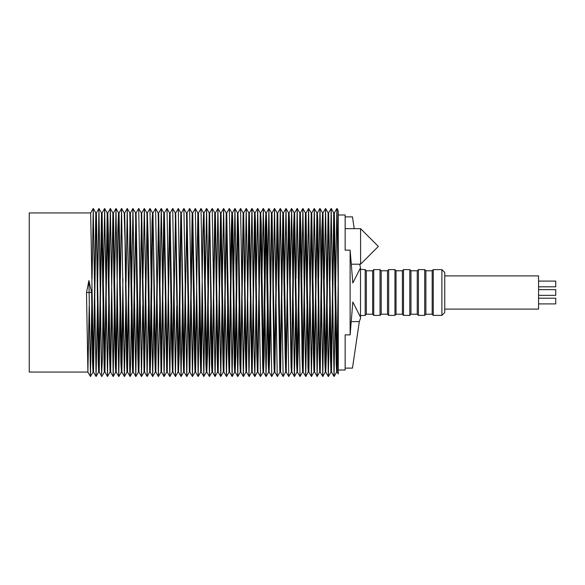 <?xml version="1.0" encoding="UTF-8"?>
<svg xmlns="http://www.w3.org/2000/svg" width="585" height="585" viewBox="0 0 585 585"><rect width="100%" height="100%" fill="white"/><g stroke="black" fill="none" stroke-linecap="round" stroke-linejoin="round"><path stroke-width="0.88" d="M89.191 305.984L87.874 372.045L29.25 372.045L29.25 212.955L90.682 212.955L93.242 208.509L92.042 278.804M331.242 368.499L333.779 212.955L336.258 364.17L336.638 372.045L337.194 372.045L334.342 212.955L336.909 208.509L335.644 283.337M336.916 367.599L338.225 283.33M338.284 315.3L337.194 372.045M318.196 292.5L318.949 348.258L319.724 372.045L320.192 372.045L319.293 340.36L317.809 220.677L317.384 212.955L316.887 212.955L318.196 292.5M319.944 369.64L321.852 230.914L322.54 212.955L324.865 363.102L325.34 372.045L325.801 372.045L322.993 212.955L325.545 208.509L324.324 278.891M322.759 215.09L320.192 372.045M308.595 367.563L311.191 212.969L313.45 354.532L314.021 372.045L314.576 372.045L311.732 212.955L314.291 208.509L312.924 281.531M314.284 368.316L316.887 212.955M317.114 216.004L314.576 372.045M302.913 368.316L305.458 212.955L308.032 367.585L308.317 372.045L308.873 372.045L306.021 212.955L308.58 208.509L307.308 283.389M311.447 217.145L308.873 372.045M301.297 292.5L302.101 358.159L302.62 372.045L303.169 372.045L300.983 233.547L300.31 212.955L299.805 212.955L301.297 292.5M305.743 217.145L303.169 372.045M291.608 369.779L293.546 229.539L294.204 212.955L296.507 362.298L296.997 372.045L297.465 372.045L294.65 212.955L297.209 208.509L295.995 278.687M297.246 369.64L299.805 212.955M300.076 216.004L298.196 350.854L297.465 372.045M289.875 292.5L291.008 365.859L291.396 372.045L291.849 372.045L290.95 338.956L289.509 222.044L289.048 212.955L288.559 212.955L289.875 292.5M294.43 215.09L291.849 372.045M280.273 367.599L282.847 212.955L285.1 353.508L285.707 372.045L286.24 372.045L283.411 212.955L285.97 208.509L284.595 280.924M285.948 368.499L288.559 212.955M288.785 215.755L286.24 372.045M274.577 368.199L277.136 212.955L279.805 370.056L280.003 372.045L280.559 372.045L277.7 212.955L280.259 208.501L278.965 283.33M283.118 216.969L280.559 372.045M268.917 369.464L271.469 212.955L272.303 239.682L273.846 361.223L274.292 372.045L274.848 372.045L271.988 212.955L274.548 208.501L273.349 282.109M277.422 217.298L274.848 372.045M263.279 369.866L265.239 227.96L265.868 212.955L268.157 361.42L268.661 372.045L269.137 372.045L267.148 239.031L266.314 212.955L268.873 208.509L267.674 278.804M271.747 216.267L269.875 350.108L269.137 372.045M261.553 292.5L262.65 365.369L263.06 372.045L263.506 372.045L261.217 223.58L260.713 212.955L260.237 212.955L261.553 292.5M266.095 215.134L264.135 357.04L263.506 372.045M255.894 292.5L256.742 352.484L257.385 372.045L257.905 372.045L257.071 345.318L255.528 223.777L255.082 212.955L254.526 212.955L255.894 292.5M257.627 368.733L260.237 212.955M260.457 215.536L257.905 372.045M246.256 368.031L248.83 212.962L251.674 372.045M251.952 367.702L254.526 212.955M254.797 216.801L252.237 372.045L249.371 212.955L251.938 208.501L250.629 283.169M240.589 369.245L243.133 212.955L243.952 238.556L245.305 348.748L245.963 372.045L246.526 372.045L243.667 212.955L246.227 208.501L245.02 282.562M249.1 217.401L246.526 372.045M234.943 369.91L237.525 212.955L238.424 246.044L239.865 362.956L240.325 372.045L240.815 372.045L238.79 237.861L237.978 212.955L240.574 208.509L243.155 212.969M243.426 216.501L240.815 372.045M233.232 292.5L234.292 364.828L234.724 372.045L235.177 372.045L232.867 222.702L232.377 212.955L231.909 212.955L233.232 292.5M237.766 215.221L235.828 355.461L235.177 372.045M223.631 367.855L226.219 212.962L228.391 351.453L229.064 372.045L229.569 372.045L226.761 212.955L229.349 208.509L231.923 212.969M229.298 368.996L231.177 234.146L231.909 212.955M232.128 215.36L229.569 372.045M217.927 367.855L220.516 212.962L222.848 357.764L223.353 372.045L223.916 372.045L221.057 212.955L223.616 208.501L222.293 282.899M226.461 216.684L223.916 372.045M212.26 368.996L214.797 212.955L215.594 237.452L217.079 354.693L217.642 372.045L218.205 372.045L215.353 212.955L217.912 208.501L216.684 282.921M220.779 217.437L218.205 372.045M206.615 369.91L209.181 212.955L210.081 244.64L211.565 364.323L211.989 372.045L212.487 372.045L209.649 212.955L212.245 208.509L214.819 212.969M215.09 216.684L212.487 372.045M200.969 369.245L202.856 233.21L203.573 212.955L205.935 364.265L206.381 372.045L206.834 372.045L204.033 212.955L206.585 208.509L205.328 279.06M209.43 215.36L207.521 354.086L206.834 372.045M195.302 368.031L197.905 212.962L200.033 350.408L200.743 372.045L201.233 372.045L198.425 212.955L201.021 208.509L203.595 212.969M202.468 306.094L201.233 372.045M189.606 367.702L192.194 212.962L194.505 356.718L195.032 372.045L195.595 372.045L192.736 212.955L195.302 208.501L197.905 212.962M196.779 304.076L195.595 372.045M187.032 212.955L186.469 212.955L189.321 372.045L189.876 372.045L187.032 212.955L189.62 208.501L192.194 212.962M192.458 217.401L189.876 372.045M178.279 369.866L180.845 212.955L181.73 243.316L182.988 350.985L183.646 372.045L184.173 372.045L181.321 212.955L183.917 208.509L186.491 212.969M183.931 368.733L185.284 280.295M186.761 216.801L184.173 372.045M176.728 305.984L175.449 376.491L172.685 208.509L175.259 212.969L178.045 372.045L178.498 372.045L175.69 212.955L178.293 208.509L180.867 212.969M181.101 215.536L179.207 352.879L178.498 372.045M166.981 368.199L169.584 212.962L171.676 349.34L172.421 372.045L172.897 372.045L170.089 212.955L172.685 208.509M172.641 369.464L173.884 278.804M175.463 215.134L172.897 372.045M165.394 301.823L164.122 376.499L161.299 208.501L163.88 212.969L166.71 372.045L167.266 372.045L164.422 212.955L167.01 208.501L169.584 212.962M169.804 216.267L167.266 372.045M159.785 302.467L158.411 376.499L155.588 208.509L158.162 212.969L160.999 372.045L161.555 372.045L158.71 212.955L161.27 208.509L160.012 283.337M161.284 367.599L163.763 213.452L164.422 212.955M164.136 217.298L161.555 372.045M154.118 305.86L152.722 376.491L149.95 208.509L152.524 212.969L153.38 242.058L154.732 354.737L155.317 372.045L155.851 372.045L152.999 212.955L152.517 212.955L152.041 222.044L149.95 369.779M155.603 368.499L156.963 280.924M158.433 216.969L155.851 372.045M148.415 305.94L147.113 376.491L144.349 208.509L146.93 212.969L149.709 372.045L150.162 372.045L148.224 241.488L147.354 212.955L149.95 208.509M152.773 215.755L150.886 351.79L150.162 372.045M142.711 305.282L141.497 376.491L138.689 208.501L141.263 212.969L144.093 372.045L144.561 372.045L141.753 212.955L144.312 208.509L142.974 278.694M144.312 369.64L145.563 278.687M147.127 215.09L144.561 372.045M137.058 302.079L135.8 376.499L132.978 208.509L135.552 212.969L137.811 354.532L138.389 372.045L138.938 372.045L136.1 212.955L138.689 208.501M138.645 368.316L139.873 281.568M141.482 216.004L138.938 372.045M130.389 212.955L129.826 212.955L132.4 367.585L132.685 372.045L133.241 372.045L130.389 212.955L132.949 208.509L131.669 283.389M132.963 367.563L134.25 283.389M135.815 217.145L133.241 372.045M124.671 212.955L124.166 212.955L125.029 240.852L126.47 358.159L126.982 372.045L127.537 372.045L124.671 212.955L127.237 208.501L126.046 281.568M127.274 368.316L128.634 281.531M130.111 217.145L127.537 372.045M115.976 369.779L117.914 229.539L118.565 212.955L120.876 362.298L121.366 372.045L121.834 372.045L119.018 212.955L121.57 208.509L120.364 278.687M121.614 369.64L122.945 278.694M123.208 305.282L121.834 372.045M110.316 368.499L112.927 212.955L114.952 347.139L115.369 365.859L115.757 372.045L116.218 372.045L113.417 212.955L115.976 208.509L114.653 278.906M117.512 305.94L116.218 372.045M108.598 292.5L109.461 353.508L110.075 372.045L110.609 372.045L109.79 346.444L108.43 236.252L107.779 212.955L107.216 212.955L108.598 292.5M111.808 305.86L110.609 372.045M98.945 368.199L101.505 212.955L104.174 370.056L104.364 372.045L104.92 372.045L102.061 212.955L104.62 208.501L103.333 283.33M104.642 367.599L107.216 212.955M107.486 216.969L104.92 372.045M93.286 369.464L95.83 212.955L96.671 239.682L98.214 361.223L98.653 372.045L99.216 372.045L96.349 212.955L98.916 208.501L97.717 282.109M101.79 217.298L99.216 372.045M87.874 372.045L86.478 292.5L88.913 280.595L91.626 292.5L92.518 361.42L93.03 372.045L93.505 372.045L90.682 212.955M96.115 216.267L93.505 372.045M325.582 369.779L328.141 212.955L329.011 242.058L330.364 354.737L330.949 372.045L331.483 372.045L328.631 212.955L331.19 208.509L330.013 280.968M328.404 215.755L326.518 351.79L325.801 372.045M334.072 216.969L331.483 372.045M337.179 372.038L338.284 373.954L338.284 288.208L336.938 208.501L338.284 210.834L338.284 288.208M335.417 302.467L334.05 376.499L331.19 208.509M329.75 305.86L328.353 376.491L325.545 208.509M324.046 305.94L322.745 376.491L319.98 208.509L318.613 278.694M318.342 305.282L317.128 376.491L314.291 208.509M312.69 302.079L311.432 376.499L308.58 208.509M307.081 302.101L305.728 376.499L302.898 208.509L301.684 281.568M302.628 372.045L300.025 376.491L297.209 208.509M295.725 305.94L294.401 376.491L291.644 208.509L290.284 278.906M291.403 372.045L288.8 376.491L285.97 208.509M285.714 372.045L283.118 376.499L280.259 208.501M280.003 372.045L277.436 376.499L277.231 374.4L274.548 208.501M274.299 372.045L271.696 376.491L268.873 208.509M267.411 305.977L266.065 376.491L263.308 208.509L261.963 279.023M263.067 372.045L260.464 376.491L257.678 208.509L256.274 280.295M256.025 302.891L254.826 376.499L254.095 351.548L251.967 208.501L254.541 212.962M250.409 301.67L249.005 375.979L246.227 208.501M244.779 304.076L243.375 376.491L240.574 208.509M239.089 306.094L237.729 376.491L234.973 208.509L233.649 279.06M233.378 306.313L232.128 376.491L229.349 208.509M227.689 303.432L226.475 376.491L223.616 208.501M222.066 301.611L220.764 376.491L217.912 208.501M216.45 303.469L215.053 376.499L212.245 208.509M210.761 306.306L209.393 376.491L206.585 208.509M205.05 306.109L203.792 376.491L201.021 208.509M199.361 304.032L198.154 376.491L195.324 208.501M193.73 301.663L192.436 376.499L189.62 208.501M188.114 302.928L186.732 376.499L183.917 208.509M182.44 306.218L181.057 376.491L178.293 208.509M171.039 304.661L169.826 376.491L167.01 208.501M155.837 372.038L158.411 376.499L161.007 372.045M155.588 208.509L152.992 212.955M131.449 302.101L130.652 359.95L130.119 376.499L129.826 371.797L127.237 208.501M125.797 305.326L124.393 376.491L121.57 208.509M120.093 305.94L118.77 376.491L115.976 208.509M114.389 305.823L113.161 376.491L110.368 208.509L108.964 280.924M108.722 302.438L107.486 376.499L104.62 208.501M103.114 301.831L102.309 360.777L101.6 374.4L98.916 208.501M97.468 304.705L96.064 376.491L93.242 208.509M91.779 305.977L90.434 376.491L88.913 280.595M338.284 370.042L338.284 214.958L345.15 214.958L345.15 250.139L350.101 250.139L350.101 334.876L345.15 334.861L345.15 370.042L338.284 370.042M345.15 216.881L352.441 216.881L354.254 228.691M350.108 334.861L352.828 301.984L360.543 317.238L360.543 318.386L359.365 321.626L352.441 368.119L345.15 368.119M359.702 264.171L360.543 267.762L352.828 283.016L350.108 250.139M359.365 321.626L351.366 321.626M360.543 317.238L360.543 267.762M345.15 228.691L360.601 228.691L378.341 246.431L360.601 264.171L360.601 228.691M441.865 315.388L441.865 269.612L444.724 272.471L444.724 312.529L441.865 315.388L433.28 315.388L432.139 314.247L425.843 314.247L424.695 315.388L418.399 315.388L417.259 314.247L410.962 314.247L409.814 315.388L403.526 315.388L402.378 314.247L396.082 314.247L394.941 315.388L388.645 315.388L387.497 314.247L381.201 314.247L380.06 315.388L373.764 315.388L372.623 314.247L366.327 314.247L365.179 315.388L365.179 269.612L360.543 269.407M366.327 314.247L366.327 270.753L365.179 269.612M372.623 314.247L372.623 270.753L366.327 270.753M373.764 315.388L373.764 269.612L372.623 270.753M380.06 315.388L380.06 269.612L373.764 269.612M381.201 314.247L381.201 270.753L380.06 269.612M387.497 314.247L387.497 270.753L381.201 270.753M388.645 315.388L388.645 269.612L387.497 270.753M394.941 315.388L394.941 269.612L388.645 269.612M396.082 314.247L396.082 270.753L394.941 269.612M402.378 314.247L402.378 270.753L396.082 270.753M403.526 315.388L403.526 269.612L402.378 270.753M409.814 315.388L409.814 269.612L403.526 269.612M410.962 314.247L410.962 270.753L409.814 269.612M417.259 314.247L417.259 270.753L410.962 270.753M418.399 315.388L418.399 269.612L417.259 270.753M424.695 315.388L424.695 269.612L418.399 269.612M425.843 314.247L425.843 270.753L424.695 269.612M432.139 314.247L432.139 270.753L425.843 270.753M433.28 315.388L433.28 269.612L432.139 270.753M444.724 309.099L538.58 309.099L538.58 275.901L444.724 275.901M538.58 286.774L555.75 286.774L555.75 281.056L538.58 281.056M538.58 295.359L555.75 295.359L555.75 289.641L538.58 289.641M538.58 298.226L555.75 298.226L555.75 303.944L538.58 303.944M91.626 292.5L86.478 292.5M322.54 212.955L322.993 212.955M311.169 212.955L311.732 212.955M305.458 212.955L306.021 212.955M294.204 212.955L294.65 212.955M282.847 212.955L283.411 212.955M277.136 212.955L277.7 212.955M271.469 212.955L271.988 212.955M265.868 212.955L266.314 212.955M246.512 372.031L249.115 376.499L251.682 372.045L252.237 372.045M248.815 212.955L249.378 212.955M243.133 212.955L243.667 212.955M237.525 212.955L237.978 212.955M226.205 212.955L226.753 212.955M220.501 212.955L221.057 212.955M214.797 212.955L215.353 212.955M209.181 212.955L209.649 212.955M203.573 212.955L204.033 212.955M197.891 212.955L198.425 212.955M192.18 212.955L192.736 212.955M180.845 212.955L181.321 212.955M175.251 212.955L175.69 212.955M169.57 212.955L170.089 212.955M158.155 212.955L158.71 212.955M146.915 212.955L147.354 212.955M141.256 212.955L141.753 212.955M135.544 212.955L136.1 212.955M118.565 212.955L119.018 212.955M112.927 212.955L113.417 212.955M101.505 212.955L102.061 212.955M95.83 212.955L96.349 212.955M328.141 212.955L328.631 212.955M333.779 212.955L334.342 212.955M87.852 372.031L90.434 376.491M93.49 372.031L96.064 376.491M99.201 372.038L101.775 376.499L104.371 372.045M107.764 212.955L110.338 208.509M104.905 372.038L107.486 376.499L110.082 372.045M110.587 372.031L113.161 376.491M116.196 372.031L118.77 376.491M121.819 372.031L124.393 376.491M127.515 372.038L130.097 376.499M133.226 372.038L135.8 376.499M138.923 372.031L141.497 376.491M144.532 372.031L147.113 376.491M150.148 372.031L152.722 376.491M161.54 372.038L164.122 376.499M167.251 372.031L169.826 376.491M172.875 372.031L175.449 376.491M178.476 372.031L181.057 376.491M184.158 372.038L186.732 376.499M189.862 372.031L192.436 376.499M195.573 372.031L198.154 376.491L200.75 372.045M201.211 372.031L203.792 376.491M206.812 372.031L209.393 376.491M212.472 372.031L215.053 376.499M218.183 372.031L220.764 376.491M223.901 372.031L226.475 376.491M232.362 212.955L234.929 208.509M229.554 372.031L232.128 376.491M235.148 372.031L237.729 376.491M240.801 372.031L243.375 376.491M255.075 212.955L257.641 208.509M252.223 372.031L254.797 376.499M260.705 212.955L263.265 208.509M257.89 372.031L260.464 376.491M263.491 372.031L266.065 376.491M269.122 372.031L271.696 376.491M274.833 372.038L277.407 376.499M280.544 372.038L283.118 376.499M289.041 212.955L291.608 208.509M286.219 372.031L288.8 376.491M291.827 372.031L294.401 376.491M300.302 212.955L302.869 208.501L305.472 212.969M297.451 372.031L300.025 376.491M303.154 372.038L305.728 376.499M308.858 372.038L311.432 376.499M317.377 212.955L319.944 208.509M314.555 372.031L317.128 376.491M320.17 372.031L322.745 376.491M325.779 372.031L328.353 376.491M331.468 372.038L334.05 376.499M334.072 376.499L336.646 372.045M331.22 208.509L333.801 212.969M328.39 376.491L330.956 372.045M325.582 208.509L328.163 212.969M322.788 376.491L325.355 372.045M319.98 208.509L322.562 212.969M317.165 376.491L319.732 372.045M314.32 208.501L316.902 212.969M311.461 376.499L314.028 372.045M308.609 208.509L311.191 212.969M305.758 376.499L308.324 372.045M297.246 208.509L299.82 212.969M294.445 376.491L297.012 372.045M291.644 208.509L294.226 212.969M285.999 208.509L288.573 212.969M280.288 208.509L282.862 212.969M274.577 208.501L277.151 212.969M268.91 208.509L271.484 212.969M266.109 376.491L268.676 372.045M263.308 208.509L265.882 212.969M257.678 208.509L260.252 212.969M254.826 376.499L257.393 372.045M246.256 208.501L248.83 212.962M243.404 376.491L245.971 372.045M237.766 376.491L240.333 372.045M234.973 208.509L237.547 212.969M232.165 376.491L234.731 372.045M226.505 376.499L229.071 372.045M223.645 208.501L226.219 212.962M220.794 376.491L223.36 372.045M217.942 208.501L220.516 212.962M215.083 376.491L217.649 372.045M209.43 376.491L211.997 372.045M206.629 208.509L209.203 212.969M203.829 376.491L206.395 372.045M192.472 376.491L195.039 372.045M186.761 376.499L189.328 372.045M181.094 376.491L183.661 372.045M175.493 376.491L178.059 372.045M169.862 376.491L172.429 372.045M164.151 376.499L166.718 372.045M152.758 376.491L155.325 372.045M147.149 376.491L149.716 372.045M141.533 376.491L144.1 372.045M135.83 376.499L138.396 372.045M130.119 376.499L132.693 372.045M127.267 208.509L129.841 212.969M124.429 376.491L126.996 372.045M121.614 208.509L124.188 212.969M118.813 376.491L121.38 372.045M116.013 208.509L118.587 212.969M113.198 376.491L115.764 372.045M110.368 208.509L112.942 212.969M104.649 208.509L107.23 212.969M98.945 208.501L101.519 212.969M96.101 376.491L98.668 372.045M93.278 208.509L95.852 212.969M90.47 376.491L93.037 372.045M351.439 264.171L360.601 264.171M365.179 315.388L360.543 315.593M441.865 269.612L433.28 269.612"/></g></svg>
